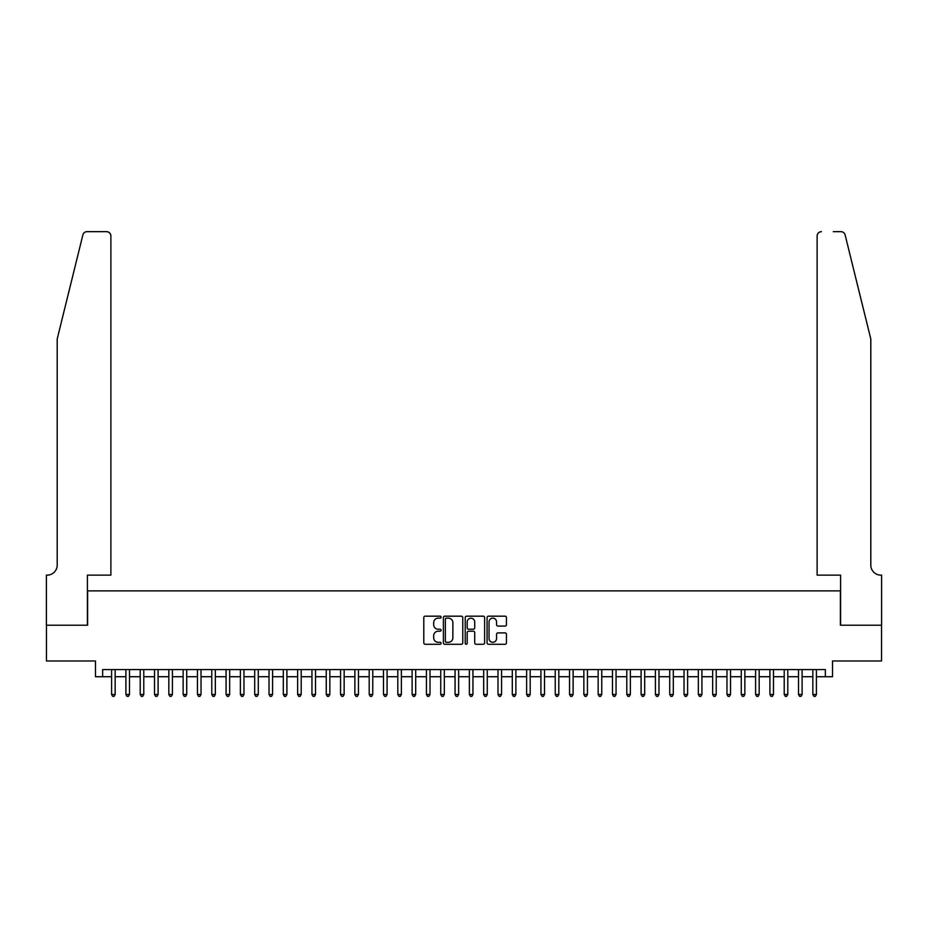 <?xml version="1.0" encoding="UTF-8"?>
<svg xmlns="http://www.w3.org/2000/svg" width="928" height="928" viewBox="0 0 928 928"><rect width="100%" height="100%" fill="white"/><g stroke="black" fill="none" stroke-linecap="round" stroke-linejoin="round"><path stroke-width="1.39" d="M441.102 617.155A0.986 0.986 0 0 0 440.116 616.18L425.198 616.18A1.404 1.404 0 0 0 423.794 617.584L423.794 642.872A1.404 1.404 0 0 0 425.198 644.276L440.116 644.276A0.986 0.986 0 0 0 441.102 643.29A0.986 0.986 0 0 0 440.116 642.304L438.19 642.304A4.501 4.501 0 0 1 433.689 637.814L433.689 635.703A4.501 4.501 0 0 1 438.19 631.202L440.116 631.202A0.986 0.986 0 0 0 441.102 630.228A0.986 0.986 0 0 0 440.116 629.242L438.19 629.242A4.501 4.501 0 0 1 433.689 624.741L433.689 622.642A4.501 4.501 0 0 1 438.19 618.141L440.116 618.141A0.986 0.986 0 0 0 441.102 617.155M505.052 626.075A1.404 1.404 0 0 0 506.456 624.672L506.456 617.584A1.404 1.404 0 0 0 505.052 616.18L488.476 616.18A1.404 1.404 0 0 0 487.072 617.584L487.072 642.872A1.404 1.404 0 0 0 488.476 644.276L505.052 644.276A1.404 1.404 0 0 0 506.456 642.872L506.456 634.3A1.404 1.404 0 0 0 505.052 632.896L497.965 632.896A1.404 1.404 0 0 0 496.55 634.3L496.55 638.545A3.758 3.758 0 0 1 492.803 642.304A3.758 3.758 0 0 1 489.044 638.545L489.044 621.899A3.758 3.758 0 0 1 492.803 618.141A3.758 3.758 0 0 1 496.55 621.899L496.55 624.672A1.404 1.404 0 0 0 497.965 626.075L505.052 626.075M102.648 676.732L102.648 669.575L825.352 669.575L825.352 676.732L832.509 676.732L832.509 660.991L881.53 660.991L881.53 625.217L840.385 625.217L840.385 590.869L87.615 590.869L87.615 625.217L46.47 625.217L46.47 660.991L95.491 660.991L95.491 676.732L111.592 676.732M462.77 617.584A1.404 1.404 0 0 0 461.367 616.18L444.79 616.18A1.404 1.404 0 0 0 443.387 617.584L443.387 642.872A1.404 1.404 0 0 0 444.79 644.276L461.367 644.276A1.404 1.404 0 0 0 462.77 642.872L462.77 617.584M466.633 616.18L483.21 616.18A1.404 1.404 0 0 1 484.613 617.584L484.613 642.872A1.404 1.404 0 0 1 483.21 644.276L476.11 644.276A1.404 1.404 0 0 1 474.707 642.872L474.707 632.618A1.404 1.404 0 0 0 473.303 631.202L468.605 631.202A1.404 1.404 0 0 0 467.19 632.618L467.19 643.29A0.986 0.986 0 0 1 466.216 644.276A0.986 0.986 0 0 1 465.23 643.29L465.23 617.584A1.404 1.404 0 0 1 466.633 616.18M115.165 676.732L125.895 676.732M129.479 676.732L140.209 676.732M143.782 676.732L154.524 676.732M158.096 676.732L168.826 676.732M172.411 676.732L183.141 676.732M186.725 676.732L197.455 676.732M201.028 676.732L211.77 676.732M215.342 676.732L226.072 676.732M229.657 676.732L240.387 676.732M243.971 676.732L254.701 676.732M258.274 676.732L269.016 676.732M272.588 676.732L283.318 676.732M286.903 676.732L297.633 676.732M301.206 676.732L311.947 676.732M315.52 676.732L326.25 676.732M329.834 676.732L340.564 676.732M344.149 676.732L354.879 676.732M358.452 676.732L369.193 676.732M372.766 676.732L383.496 676.732M387.08 676.732L397.81 676.732M401.383 676.732L412.125 676.732M415.698 676.732L426.428 676.732M430.012 676.732L440.742 676.732M444.326 676.732L455.056 676.732M458.629 676.732L469.371 676.732M472.944 676.732L483.674 676.732M487.258 676.732L497.988 676.732M501.572 676.732L512.302 676.732M515.875 676.732L526.617 676.732M530.19 676.732L540.92 676.732M544.504 676.732L555.234 676.732M558.807 676.732L569.548 676.732M573.121 676.732L583.851 676.732M587.436 676.732L598.166 676.732M601.75 676.732L612.48 676.732M616.053 676.732L626.794 676.732M630.367 676.732L641.097 676.732M644.682 676.732L655.412 676.732M658.984 676.732L669.726 676.732M673.299 676.732L684.029 676.732M687.613 676.732L698.343 676.732M701.928 676.732L712.658 676.732M716.23 676.732L726.972 676.732M730.545 676.732L741.275 676.732M744.859 676.732L755.589 676.732M759.174 676.732L769.904 676.732M773.476 676.732L784.218 676.732M787.791 676.732L798.521 676.732M802.105 676.732L812.835 676.732M816.408 676.732L825.352 676.732M446.333 618.141A0.986 0.986 0 0 0 445.347 619.127L445.347 641.318A0.986 0.986 0 0 0 446.333 642.304L448.375 642.304A4.501 4.501 0 0 0 452.864 637.814L452.864 622.642A4.501 4.501 0 0 0 448.375 618.141L446.333 618.141M474.707 621.969A3.758 3.758 0 0 0 470.948 618.21A3.758 3.758 0 0 0 467.19 621.969L467.19 627.838A1.404 1.404 0 0 0 468.605 629.242L473.303 629.242A1.404 1.404 0 0 0 474.707 627.838L474.707 621.969M115.165 669.575L115.165 694.48L111.592 694.48L111.592 669.575M115.165 694.48L114.098 696.336L112.659 696.336L111.592 694.48M82.87 234.923C83.972 232.568 83.972 232.568 82.87 234.923L57.2 338.987L57.2 565.106A10.022 10.022 0 0 1 47.189 575.128L46.4 575.128L46.4 625.217L87.406 625.217L87.406 575.128L110.873 575.128L110.873 235.956A4.292 4.292 0 0 0 106.581 231.664L87.046 231.664A4.292 4.292 0 0 0 82.87 234.923M94.702 231.664L106.581 231.664C109.168 231.93 110.594 233.357 110.873 235.956L110.873 575.128M57.2 565.106A10.022 10.022 0 0 1 47.189 575.128M862.924 307.087L845.13 234.923C844.028 232.568 844.028 232.568 845.13 234.923L870.8 338.987L870.8 565.106A10.022 10.022 0 0 0 880.811 575.128L881.6 575.128L881.6 625.217L840.594 625.217L840.594 575.128L817.127 575.128L817.127 235.956L817.127 575.128M833.298 231.664L840.954 231.664A4.292 4.292 0 0 1 845.13 234.923M821.419 231.664A4.292 4.292 0 0 0 817.127 235.956C817.406 233.357 818.832 231.93 821.419 231.664M870.8 565.106A10.022 10.022 0 0 0 880.811 575.128M129.479 669.575L129.479 694.48L125.895 694.48L125.895 669.575M129.479 694.48L128.4 696.336L126.974 696.336L125.895 694.48M143.782 669.575L143.782 694.48L140.209 694.48L140.209 669.575M143.782 694.48L142.715 696.336L141.288 696.336L140.209 694.48M158.096 669.575L158.096 694.48L154.524 694.48L154.524 669.575M158.096 694.48L157.029 696.336L155.591 696.336L154.524 694.48M172.411 669.575L172.411 694.48L168.826 694.48L168.826 669.575M172.411 694.48L171.332 696.336L169.905 696.336L168.826 694.48M186.725 669.575L186.725 694.48L183.141 694.48L183.141 669.575M186.725 694.48L185.646 696.336L184.22 696.336L183.141 694.48M201.028 669.575L201.028 694.48L197.455 694.48L197.455 669.575M201.028 694.48L199.961 696.336L198.522 696.336L197.455 694.48M215.342 669.575L215.342 694.48L211.77 694.48L211.77 669.575M215.342 694.48L214.275 696.336L212.837 696.336L211.77 694.48M229.657 669.575L229.657 694.48L226.072 694.48L226.072 669.575M229.657 694.48L228.578 696.336L227.151 696.336L226.072 694.48M243.971 669.575L243.971 694.48L240.387 694.48L240.387 669.575M243.971 694.48L242.892 696.336L241.466 696.336L240.387 694.48M258.274 669.575L258.274 694.48L254.701 694.48L254.701 669.575M258.274 694.48L257.207 696.336L255.768 696.336L254.701 694.48M272.588 669.575L272.588 694.48L269.016 694.48L269.016 669.575M272.588 694.48L271.51 696.336L270.083 696.336L269.016 694.48M286.903 669.575L286.903 694.48L283.318 694.48L283.318 669.575M286.903 694.48L285.824 696.336L284.397 696.336L283.318 694.48M301.206 669.575L301.206 694.48L297.633 694.48L297.633 669.575M301.206 694.48L300.138 696.336L298.712 696.336L297.633 694.48M315.52 669.575L315.52 694.48L311.947 694.48L311.947 669.575M315.52 694.48L314.453 696.336L313.014 696.336L311.947 694.48M329.834 669.575L329.834 694.48L326.25 694.48L326.25 669.575M329.834 694.48L328.756 696.336L327.329 696.336L326.25 694.48M344.149 669.575L344.149 694.48L340.564 694.48L340.564 669.575M344.149 694.48L343.07 696.336L341.643 696.336L340.564 694.48M358.452 669.575L358.452 694.48L354.879 694.48L354.879 669.575M358.452 694.48L357.384 696.336L355.946 696.336L354.879 694.48M372.766 669.575L372.766 694.48L369.193 694.48L369.193 669.575M372.766 694.48L371.687 696.336L370.26 696.336L369.193 694.48M387.08 669.575L387.08 694.48L383.496 694.48L383.496 669.575M387.08 694.48L386.002 696.336L384.575 696.336L383.496 694.48M401.383 669.575L401.383 694.48L397.81 694.48L397.81 669.575M401.383 694.48L400.316 696.336L398.889 696.336L397.81 694.48M415.698 669.575L415.698 694.48L412.125 694.48L412.125 669.575M415.698 694.48L414.63 696.336L413.192 696.336L412.125 694.48M430.012 669.575L430.012 694.48L426.428 694.48L426.428 669.575M430.012 694.48L428.933 696.336L427.506 696.336L426.428 694.48M444.326 669.575L444.326 694.48L440.742 694.48L440.742 669.575M444.326 694.48L443.248 696.336L441.821 696.336L440.742 694.48M458.629 669.575L458.629 694.48L455.056 694.48L455.056 669.575M458.629 694.48L457.562 696.336L456.124 696.336L455.056 694.48M472.944 669.575L472.944 694.48L469.371 694.48L469.371 669.575M472.944 694.48L471.876 696.336L470.438 696.336L469.371 694.48M487.258 669.575L487.258 694.48L483.674 694.48L483.674 669.575M487.258 694.48L486.179 696.336L484.752 696.336L483.674 694.48M501.572 669.575L501.572 694.48L497.988 694.48L497.988 669.575M501.572 694.48L500.494 696.336L499.067 696.336L497.988 694.48M515.875 669.575L515.875 694.48L512.302 694.48L512.302 669.575M515.875 694.48L514.808 696.336L513.37 696.336L512.302 694.48M530.19 669.575L530.19 694.48L526.617 694.48L526.617 669.575M530.19 694.48L529.111 696.336L527.684 696.336L526.617 694.48M544.504 669.575L544.504 694.48L540.92 694.48L540.92 669.575M544.504 694.48L543.425 696.336L541.998 696.336L540.92 694.48M558.807 669.575L558.807 694.48L555.234 694.48L555.234 669.575M558.807 694.48L557.74 696.336L556.313 696.336L555.234 694.48M573.121 669.575L573.121 694.48L569.548 694.48L569.548 669.575M573.121 694.48L572.054 696.336L570.616 696.336L569.548 694.48M587.436 669.575L587.436 694.48L583.851 694.48L583.851 669.575M587.436 694.48L586.357 696.336L584.93 696.336L583.851 694.48M601.75 669.575L601.75 694.48L598.166 694.48L598.166 669.575M601.75 694.48L600.671 696.336L599.244 696.336L598.166 694.48M616.053 669.575L616.053 694.48L612.48 694.48L612.48 669.575M616.053 694.48L614.986 696.336L613.547 696.336L612.48 694.48M630.367 669.575L630.367 694.48L626.794 694.48L626.794 669.575M630.367 694.48L629.288 696.336L627.862 696.336L626.794 694.48M644.682 669.575L644.682 694.48L641.097 694.48L641.097 669.575M644.682 694.48L643.603 696.336L642.176 696.336L641.097 694.48M658.984 669.575L658.984 694.48L655.412 694.48L655.412 669.575M658.984 694.48L657.917 696.336L656.49 696.336L655.412 694.48M673.299 669.575L673.299 694.48L669.726 694.48L669.726 669.575M673.299 694.48L672.232 696.336L670.793 696.336L669.726 694.48M687.613 669.575L687.613 694.48L684.029 694.48L684.029 669.575M687.613 694.48L686.534 696.336L685.108 696.336L684.029 694.48M701.928 669.575L701.928 694.48L698.343 694.48L698.343 669.575M701.928 694.48L700.849 696.336L699.422 696.336L698.343 694.48M716.23 669.575L716.23 694.48L712.658 694.48L712.658 669.575M716.23 694.48L715.163 696.336L713.725 696.336L712.658 694.48M730.545 669.575L730.545 694.48L726.972 694.48L726.972 669.575M730.545 694.48L729.478 696.336L728.039 696.336L726.972 694.48M744.859 669.575L744.859 694.48L741.275 694.48L741.275 669.575M744.859 694.48L743.78 696.336L742.354 696.336L741.275 694.48M759.174 669.575L759.174 694.48L755.589 694.48L755.589 669.575M759.174 694.48L758.095 696.336L756.668 696.336L755.589 694.48M773.476 669.575L773.476 694.48L769.904 694.48L769.904 669.575M773.476 694.48L772.409 696.336L770.971 696.336L769.904 694.48M787.791 669.575L787.791 694.48L784.218 694.48L784.218 669.575M787.791 694.48L786.712 696.336L785.285 696.336L784.218 694.48M802.105 669.575L802.105 694.48L798.521 694.48L798.521 669.575M802.105 694.48L801.026 696.336L799.6 696.336L798.521 694.48M816.408 669.575L816.408 694.48L812.835 694.48L812.835 669.575M816.408 694.48L815.341 696.336L813.902 696.336L812.835 694.48"/></g></svg>
